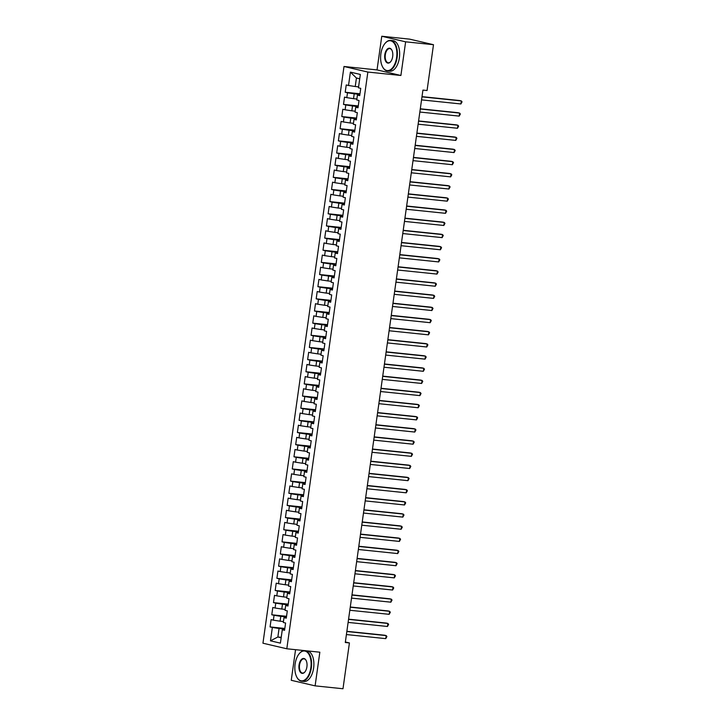 <?xml version="1.0" encoding="UTF-8"?>
<svg xmlns="http://www.w3.org/2000/svg" width="725" height="725" viewBox="0 0 725 725"><rect width="100%" height="100%" fill="white"/><g stroke="black" fill="none" stroke-linecap="round" stroke-linejoin="round"><path stroke-width="1.09" d="M295.555 649.682L291.251 680.295L315.112 685.859L342.988 688.75L349.423 642.939L345.363 641.987M344.003 66.492L262.948 643.211L286.81 648.775L367.856 72.056L344.003 66.492L377.036 69.908L400.898 75.482L405.628 41.823L381.767 36.25L377.036 69.908M381.767 36.25L409.634 39.141L433.496 44.705L405.628 41.823M359.718 78.78L356.428 78.019L350.402 72.128L348.526 85.487L346.233 84.952L345.209 92.247L347.493 92.782L346.813 97.639L344.52 97.105L343.496 104.4L345.789 104.935L345.109 109.792L342.816 109.258L341.792 116.553L344.085 117.087L343.396 121.945L341.112 121.41L340.088 128.706L342.372 129.24L341.692 134.098L339.4 133.563L338.376 140.858L340.668 141.393L339.98 146.251L337.696 145.716L336.672 153.002L338.956 153.537L338.276 158.403L335.983 157.869L334.959 165.155L337.252 165.69L336.563 170.556L334.279 170.022L333.255 177.308L335.539 177.843L334.859 182.709L332.567 182.174L331.542 189.461L333.835 189.995L333.147 194.853L330.863 194.318L329.839 201.613L332.123 202.148L331.443 207.006L329.15 206.471L328.126 213.766L330.419 214.301L329.739 219.158L327.446 218.624L326.422 225.919L328.715 226.454L328.026 231.311L325.743 230.777L324.709 238.072L327.002 238.607L326.322 243.464L324.03 242.929L323.006 250.216L325.298 250.75L324.61 255.617L322.326 255.082L321.302 262.368L323.586 262.903L322.906 267.77L320.613 267.235L319.589 274.521L321.882 275.056L321.193 279.923L318.909 279.388L317.885 286.674L320.169 287.209L319.489 292.066L317.197 291.532L316.173 298.827L318.465 299.362L317.777 304.219L315.493 303.684L314.469 310.98L316.752 311.514L316.073 316.372L313.78 315.837L312.756 323.132L315.049 323.667L314.369 328.525L312.076 327.99L311.052 335.285L313.336 335.82L312.656 340.678L310.373 340.143L309.339 347.429L311.632 347.964L310.952 352.83L308.66 352.296L307.636 359.582L309.928 360.117L309.24 364.983L306.956 364.448L305.932 371.735L308.216 372.269L307.536 377.136L305.243 376.601L304.219 383.888L306.512 384.422L305.823 389.28L303.539 388.745L302.515 396.04L304.799 396.575L304.119 401.433L301.827 400.898L300.803 408.193L303.095 408.728L302.407 413.585L300.123 413.051L299.099 420.346L301.382 420.881L300.703 425.738L298.41 425.203L297.386 432.499L299.679 433.033L298.999 437.891L296.706 437.356L295.682 444.642L297.966 445.177L297.286 450.044L294.993 449.509L293.969 456.795L296.262 457.33L295.583 462.197L293.29 461.662L292.266 468.948L294.558 469.483L293.87 474.349L291.586 473.815L290.562 481.101L292.846 481.636L292.166 486.493L289.873 485.958L288.849 493.254L291.142 493.788L290.453 498.646L288.169 498.111L287.145 505.407L289.429 505.941L288.749 510.799L286.457 510.264L285.433 517.559L287.725 518.094L287.037 522.952L284.753 522.417L283.729 529.712L286.013 530.247L285.333 535.104L283.04 534.57L282.016 541.856L284.309 542.391L283.62 547.257L281.336 546.722L280.312 554.009L282.596 554.543L281.916 559.41L279.623 558.875L278.599 566.162L280.892 566.696L280.212 571.563L277.92 571.028L276.896 578.314L279.188 578.849L278.5 583.707L276.216 583.172L275.183 590.467L277.476 591.002L276.796 595.859L274.503 595.325L273.479 602.62L275.772 603.155L275.083 608.012L272.799 607.478L271.775 614.773L274.059 615.308L273.379 620.165L271.087 619.63L270.062 626.926L284.834 628.448M350.402 72.128L360.334 74.439L358.449 87.807L360.742 88.341L359.718 95.637L357.425 95.102L356.745 99.959L359.038 100.494L358.005 107.789L355.721 107.255L355.032 112.112L357.325 112.647L356.301 119.942L354.008 119.407L353.329 124.265L355.622 124.8L354.597 132.095L352.305 131.56L351.625 136.418L353.909 136.953L352.885 144.239L350.592 143.704L349.912 148.571L352.205 149.105L351.181 156.392L348.888 155.857L348.208 160.723L350.492 161.258L349.468 168.544L347.184 168.01L346.496 172.876L348.788 173.411L347.764 180.697L345.472 180.163L344.792 185.02L347.076 185.555L346.052 192.85L343.768 192.315L343.079 197.173L345.372 197.708L344.348 205.003L342.055 204.468L341.375 209.326L343.659 209.86L342.635 217.156L340.351 216.621L339.663 221.478L341.955 222.013L340.931 229.308L338.638 228.774L337.959 233.631L340.252 234.166L339.228 241.452L336.935 240.917L336.255 245.784L338.539 246.319L337.515 253.605L335.222 253.07L334.542 257.937L336.835 258.472L335.811 265.758L333.518 265.223L332.838 270.09L335.122 270.624L334.098 277.911L331.814 277.376L331.126 282.233L333.418 282.768L332.394 290.063L330.102 289.529L329.422 294.386L331.706 294.921L330.682 302.216L328.398 301.682L327.709 306.539L330.002 307.074L328.978 314.369L326.685 313.834L326.005 318.692L328.289 319.227L327.265 326.522L324.981 325.987L324.292 330.845L326.585 331.379L325.561 338.666L323.268 338.131L322.589 342.998L324.882 343.532L323.848 350.818L321.565 350.284L320.876 355.15L323.169 355.685L322.145 362.971L319.852 362.437L319.172 367.303L321.465 367.838L320.441 375.124L318.148 374.589L317.468 379.447L319.752 379.982L318.728 387.277L316.444 386.742L315.756 391.6L318.048 392.134L317.024 399.43L314.732 398.895L314.052 403.752L316.336 404.287L315.312 411.583L313.028 411.048L312.339 415.905L314.632 416.44L313.608 423.735L311.315 423.201L310.635 428.058L312.919 428.593L311.895 435.879L309.611 435.344L308.923 440.211L311.215 440.746L310.191 448.032L307.898 447.497L307.219 452.364L309.512 452.898L308.478 460.185L306.195 459.65L305.506 464.517L307.799 465.051L306.775 472.338L304.482 471.803L303.802 476.66L306.095 477.195L305.071 484.49L302.778 483.956L302.098 488.813L304.382 489.348L303.358 496.643L301.074 496.108L300.386 500.966L302.678 501.501L301.654 508.796L299.362 508.261L298.682 513.119L300.966 513.653L299.942 520.949L297.658 520.414L296.969 525.272L299.262 525.806L298.238 533.102L295.945 532.567L295.265 537.424L297.549 537.959L296.525 545.245L294.241 544.711L293.553 549.577L295.845 550.112L294.821 557.398L292.528 556.863L291.849 561.73L294.132 562.265L293.108 569.551L290.825 569.016L290.136 573.874L292.429 574.408L291.405 581.704L289.112 581.169L288.432 586.027L290.725 586.561L289.701 593.857L287.408 593.322L286.728 598.179L289.012 598.714L287.988 606.009L285.695 605.475L285.016 610.332L287.308 610.867L286.284 618.162L283.992 617.627L283.312 622.485L285.596 623.02L284.572 630.315L282.288 629.78L280.403 643.138L270.47 640.827L272.355 627.46L270.062 626.926M433.496 44.705L427.061 90.525L422.929 90.09L345.29 642.513L349.423 642.939M283.439 621.543L280.086 621.198L280.765 616.332L286.457 616.921M273.379 620.165L280.086 621.198M274.059 615.308L280.765 616.332M282.288 629.78L284.662 629.69M285.152 609.39L281.798 609.045L282.478 604.188L288.16 604.777M275.083 608.012L281.798 609.045M275.772 603.155L282.478 604.188M283.992 617.627L286.366 617.537M286.855 597.237L283.502 596.893L284.182 592.035L289.873 592.624M276.796 595.859L283.502 596.893M277.476 591.002L284.182 592.035M285.695 605.475L288.079 605.384M288.568 585.084L285.206 584.74L285.895 579.882L291.577 580.471M278.5 583.707L285.206 584.74M279.188 578.849L285.895 579.882M287.408 593.322L289.782 593.231M290.272 572.94L286.919 572.587L287.598 567.729L293.29 568.318M280.212 571.563L286.919 572.587M280.892 566.696L287.598 567.729M289.112 581.169L291.495 581.078M291.976 560.787L288.623 560.434L289.311 555.577L294.993 556.166M281.916 559.41L288.623 560.434M282.596 554.543L289.311 555.577M290.825 569.016L293.199 568.926M293.688 548.635L290.335 548.29L291.015 543.424L296.697 544.013M283.62 547.257L290.335 548.29M284.309 542.391L291.015 543.424M292.528 556.863L294.912 556.773M295.392 536.482L292.039 536.138L292.728 531.271L298.41 531.86M285.333 535.104L292.039 536.138M286.013 530.247L292.728 531.271M294.241 544.711L296.616 544.629M297.105 524.329L293.752 523.985L294.432 519.118L300.114 519.707M287.037 522.952L293.752 523.985M287.725 518.094L294.432 519.118M295.945 532.567L298.319 532.476M298.809 512.176L295.456 511.832L296.144 506.974L301.827 507.563M288.749 510.799L295.456 511.832M289.429 505.941L296.144 506.974M297.658 520.414L300.032 520.323M300.522 500.023L297.168 499.679L297.848 494.822L303.53 495.411M290.453 498.646L297.168 499.679M291.142 493.788L297.848 494.822M299.362 508.261L301.736 508.171M302.225 487.871L298.872 487.526L299.552 482.669L305.243 483.258M292.166 486.493L298.872 487.526M292.846 481.636L299.552 482.669M301.074 496.108L303.449 496.018M303.938 475.727L300.576 475.373L301.265 470.516L306.947 471.105M293.87 474.349L300.576 475.373M294.558 469.483L301.265 470.516M302.778 483.956L305.153 483.865M305.642 463.574L302.289 463.221L302.968 458.363L308.66 458.952M295.583 462.197L302.289 463.221M296.262 457.33L302.968 458.363M304.482 471.803L306.865 471.712M307.355 451.421L303.993 451.068L304.681 446.21L310.363 446.799M297.286 450.044L303.993 451.068M297.966 445.177L304.681 446.21M306.195 459.65L308.569 459.559M309.058 439.268L305.705 438.924L306.385 434.058L312.067 434.647M298.999 437.891L305.705 438.924M299.679 433.033L306.385 434.058M307.898 447.497L310.282 447.416M310.762 427.116L307.409 426.771L308.098 421.905L313.78 422.494M300.703 425.738L307.409 426.771M301.382 420.881L308.098 421.905M309.611 435.344L311.986 435.263M312.475 414.963L309.122 414.618L309.802 409.761L315.484 410.341M302.407 413.585L309.122 414.618M303.095 408.728L309.802 409.761M311.315 423.201L313.689 423.11M314.179 402.81L310.826 402.466L311.514 397.608L317.197 398.197M304.119 401.433L310.826 402.466M304.799 396.575L311.514 397.608M313.028 411.048L315.402 410.957M315.892 390.657L312.538 390.313L313.218 385.455L318.9 386.044M305.823 389.28L312.538 390.313M306.512 384.422L313.218 385.455M314.732 398.895L317.106 398.804M317.595 378.513L314.242 378.16L314.922 373.303L320.613 373.892M307.536 377.136L314.242 378.16M308.216 372.269L314.922 373.303M316.444 386.742L318.819 386.652M319.308 366.361L315.955 366.007L316.635 361.15L322.317 361.739M309.24 364.983L315.955 366.007M309.928 360.117L316.635 361.15M318.148 374.589L320.522 374.499M321.012 354.208L317.659 353.854L318.338 348.997L324.03 349.586M310.952 352.83L317.659 353.854M311.632 347.964L318.338 348.997M319.852 362.437L322.235 362.346M322.725 342.055L319.362 341.711L320.051 336.844L325.733 337.433M312.656 340.678L319.362 341.711M313.336 335.82L320.051 336.844M321.565 350.284L323.939 350.202M324.428 329.902L321.075 329.558L321.755 324.691L327.446 325.28M314.369 328.525L321.075 329.558M315.049 323.667L321.755 324.691M323.268 338.131L325.652 338.049M326.132 317.749L322.779 317.405L323.468 312.538L329.15 313.127M316.073 316.372L322.779 317.405M316.752 311.514L323.468 312.538M324.981 325.987L327.356 325.897M327.845 305.597L324.492 305.252L325.172 300.395L330.854 300.984M317.777 304.219L324.492 305.252M318.465 299.362L325.172 300.395M326.685 313.834L329.068 313.744M329.549 293.444L326.196 293.099L326.884 288.242L332.567 288.831M319.489 292.066L326.196 293.099M320.169 287.209L326.884 288.242M328.398 301.682L330.772 301.591M331.262 281.3L327.908 280.947L328.588 276.089L334.27 276.678M321.193 279.923L327.908 280.947M321.882 275.056L328.588 276.089M330.102 289.529L332.476 289.438M332.965 269.147L329.612 268.794L330.292 263.936L335.983 264.525M322.906 267.77L329.612 268.794M323.586 262.903L330.292 263.936M331.814 277.376L334.189 277.285M334.678 256.994L331.325 256.641L332.005 251.783L337.687 252.373M324.61 255.617L331.325 256.641M325.298 250.75L332.005 251.783M333.518 265.223L335.892 265.132M336.382 244.842L333.029 244.497L333.708 239.631L339.4 240.22M326.322 243.464L333.029 244.497M327.002 238.607L333.708 239.631M335.222 253.07L337.605 252.989M338.095 232.689L334.733 232.344L335.421 227.478L341.103 228.067M328.026 231.311L334.733 232.344M328.715 226.454L335.421 227.478M336.935 240.917L339.309 240.836M339.798 220.536L336.445 220.192L337.125 215.325L342.816 215.914M329.739 219.158L336.445 220.192M330.419 214.301L337.125 215.325M338.638 228.774L341.022 228.683M341.502 208.383L338.149 208.039L338.838 203.181L344.52 203.77M331.443 207.006L338.149 208.039M332.123 202.148L338.838 203.181M340.351 216.621L342.726 216.53M343.215 196.23L339.862 195.886L340.542 191.028L346.224 191.618M333.147 194.853L339.862 195.886M333.835 189.995L340.542 191.028M342.055 204.468L344.438 204.377M344.919 184.087L341.566 183.733L342.254 178.876L347.937 179.465M334.859 182.709L341.566 183.733M335.539 177.843L342.254 178.876M343.768 192.315L346.142 192.225M346.632 171.934L343.278 171.58L343.958 166.723L349.64 167.312M336.563 170.556L343.278 171.58M337.252 165.69L343.958 166.723M345.472 180.163L347.846 180.072M348.335 159.781L344.982 159.427L345.671 154.57L351.353 155.159M338.276 158.403L344.982 159.427M338.956 153.537L345.671 154.57M347.184 168.01L349.559 167.919M350.048 147.628L346.695 147.284L347.375 142.417L353.057 143.006M339.98 146.251L346.695 147.284M340.668 141.393L347.375 142.417M348.888 155.857L351.263 155.775M351.752 135.475L348.399 135.131L349.078 130.264L354.77 130.853M341.692 134.098L348.399 135.131M342.372 129.24L349.078 130.264M350.592 143.704L352.975 143.623M353.465 123.323L350.103 122.978L350.791 118.112L356.473 118.701M343.396 121.945L350.103 122.978M344.085 117.087L350.791 118.112M352.305 131.56L354.679 131.47M355.168 111.17L351.815 110.825L352.495 105.968L358.186 106.557M345.109 109.792L351.815 110.825M345.789 104.935L352.495 105.968M354.008 119.407L356.392 119.317M356.881 99.017L353.519 98.672L354.208 93.815L359.89 94.404M346.813 97.639L353.519 98.672M347.493 92.782L354.208 93.815M355.721 107.255L358.096 107.164M358.585 86.873L355.232 86.52L356.428 78.019M348.526 85.487L355.232 86.52M357.425 95.102L359.808 95.011M400.898 75.482L367.856 72.056M315.112 685.859L319.843 652.201L286.81 648.775M281.218 637.338L277.865 636.994L281.164 637.764M284.744 629.073L279.062 628.484L277.865 636.994L270.47 640.827M272.355 627.46L279.062 628.484M345.209 92.247L359.981 93.779M343.496 104.4L358.268 105.932M341.792 116.553L356.564 118.084M340.088 128.706L354.851 130.237M338.376 140.858L353.147 142.381M336.672 153.002L351.435 154.534M334.959 165.155L349.731 166.687M333.255 177.308L348.027 178.839M331.542 189.461L346.314 190.992M329.839 201.613L344.611 203.145M328.126 213.766L342.898 215.298M326.422 225.919L341.194 227.451M324.709 238.072L339.481 239.594M323.006 250.216L337.778 251.747M321.302 262.368L336.065 263.9M319.589 274.521L334.361 276.053M317.885 286.674L332.657 288.206M316.173 298.827L330.944 300.358M314.469 310.98L329.241 312.511M312.756 323.132L327.528 324.664M311.052 335.285L325.824 336.808M309.339 347.429L324.111 348.961M307.636 359.582L322.407 361.113M305.932 371.735L320.695 373.266M304.219 383.888L318.991 385.419M302.515 396.04L317.287 397.572M300.803 408.193L315.574 409.725M299.099 420.346L313.871 421.877M297.386 432.499L312.158 434.021M295.682 444.642L310.454 446.174M293.969 456.795L308.741 458.327M292.266 468.948L307.038 470.48M290.562 481.101L305.325 482.632M288.849 493.254L303.621 494.785M287.145 505.407L301.908 506.938M285.433 517.559L300.204 519.091M283.729 529.712L298.501 531.235M282.016 541.856L296.788 543.388M280.312 554.009L295.084 555.54M278.599 566.162L293.371 567.693M276.896 578.314L291.667 579.846M275.183 590.467L289.955 591.999M273.479 602.62L288.251 604.152M271.775 614.773L286.538 616.304M421.977 96.851L461.327 100.92L460.901 103.965L421.551 99.887M422.013 96.642L459.713 100.548L461.327 100.92L462.052 101.863L460.901 103.965M420.273 108.995L459.614 113.073L459.188 116.109L419.847 112.04M420.301 108.795L458.001 112.701L459.614 113.073L460.348 114.015L459.188 116.109M418.57 121.148L457.91 125.226L457.484 128.262L418.135 124.192M418.597 120.948L456.297 124.854L457.91 125.226L458.635 126.168L457.484 128.262M380.87 53.822A14.998 8.029 -84.1 0 0 382.474 66.664A14.998 8.029 -84.1 0 0 390.494 69.682A14.998 8.029 -84.1 0 0 396.611 57.492A14.998 8.029 -84.1 0 0 393.775 42.775A14.998 8.029 -84.1 0 0 384.866 43.609A14.998 8.029 -84.1 0 0 380.87 53.822M384.975 43.473A15.361 8.229 95.9 0 1 385.084 43.337A15.361 8.229 95.9 0 1 390.63 40.41A15.361 8.229 95.9 0 1 397.11 57.574A15.361 8.229 95.9 0 1 387.467 70.977A15.361 8.229 95.9 0 1 382.628 66.963A15.361 8.229 95.9 0 1 382.555 66.809M384.803 54.737A7.495 4.015 95.9 0 1 387.866 48.648A7.495 4.015 95.9 0 1 391.872 50.161A7.495 4.015 95.9 0 1 392.678 56.577A7.495 4.015 95.9 0 1 390.675 61.688A7.495 4.015 95.9 0 1 386.226 62.096A7.495 4.015 95.9 0 1 384.803 54.737M391.953 50.315A7.132 3.815 -84.1 0 0 389.787 48.602A7.132 3.815 -84.1 0 0 385.31 54.819A7.132 3.815 -84.1 0 0 388.319 62.785A7.132 3.815 -84.1 0 0 390.784 61.553M390.63 40.41L392.905 40.645A15.361 8.229 95.9 0 1 399.384 57.81A15.361 8.229 95.9 0 1 389.742 71.213L387.467 70.977M295.102 664.082A14.998 8.029 -84.1 0 0 296.706 676.923A14.998 8.029 -84.1 0 0 304.727 679.941A14.998 8.029 -84.1 0 0 310.844 667.752A14.998 8.029 -84.1 0 0 308.007 653.035A14.998 8.029 -84.1 0 0 299.099 653.859A14.998 8.029 -84.1 0 0 295.102 664.082M299.208 653.732A15.361 8.229 95.9 0 1 299.316 653.597A15.361 8.229 95.9 0 1 304.862 650.669A15.361 8.229 95.9 0 1 311.342 667.834A15.361 8.229 95.9 0 1 301.7 681.228A15.361 8.229 95.9 0 1 296.869 677.222A15.361 8.229 95.9 0 1 296.788 677.068M299.044 664.997A7.495 4.015 95.9 0 1 302.098 658.907A7.495 4.015 95.9 0 1 306.104 660.412A7.495 4.015 95.9 0 1 306.911 666.837A7.495 4.015 95.9 0 1 304.908 671.948A7.495 4.015 95.9 0 1 300.458 672.356A7.495 4.015 95.9 0 1 299.044 664.997M306.186 660.575A7.132 3.815 -84.1 0 0 304.02 658.862A7.132 3.815 -84.1 0 0 299.543 665.079A7.132 3.815 -84.1 0 0 302.552 673.045A7.132 3.815 -84.1 0 0 305.017 671.812M304.862 650.669L307.137 650.905A15.361 8.229 95.9 0 1 313.617 668.069A15.361 8.229 95.9 0 1 303.974 681.464L301.7 681.228M416.857 133.3L456.197 137.378L455.771 140.414L416.431 136.336M416.884 133.092L454.584 136.998L456.197 137.378L456.931 138.312L455.771 140.414M415.153 145.453L454.493 149.531L454.067 152.567L414.727 148.489M415.18 145.245L452.88 149.151L454.493 149.531L455.218 150.465L454.067 152.567M413.44 157.606L452.781 161.684L452.355 164.72L413.014 160.642M413.468 157.398L451.177 161.303L452.781 161.684L453.515 162.618L452.355 164.72M411.737 169.759L451.077 173.837L450.651 176.873L411.311 172.795M411.764 169.55L449.464 173.456L451.077 173.837L451.811 174.77L450.651 176.873M410.024 181.912L449.373 185.981L448.938 189.026L409.598 184.948M410.051 181.703L447.76 185.609L449.373 185.981L450.098 186.923L448.938 189.026M408.32 194.064L447.66 198.133L447.234 201.178L407.894 197.1M408.347 193.856L446.047 197.762L447.66 198.133L448.394 199.076L447.234 201.178M406.607 206.208L445.957 210.286L445.531 213.322L406.181 209.253M406.643 206.009L444.343 209.915L445.957 210.286L446.682 211.229L445.531 213.322M404.903 218.361L444.244 222.439L443.818 225.475L404.478 221.406M404.931 218.162L442.631 222.067L444.244 222.439L444.978 223.382L443.818 225.475M403.2 230.514L442.54 234.592L442.114 237.628L402.765 233.55M403.227 230.305L440.927 234.211L442.54 234.592L443.265 235.525L442.114 237.628M401.487 242.667L440.827 246.745L440.401 249.781L401.061 245.703M401.514 242.458L439.214 246.364L440.827 246.745L441.561 247.678L440.401 249.781M399.783 254.819L439.123 258.897L438.697 261.933L399.348 257.855M399.81 254.611L437.51 258.517L439.123 258.897L439.848 259.831L438.697 261.933M398.07 266.972L437.411 271.05L436.985 274.086L397.644 270.008M398.097 266.764L435.798 270.67L437.411 271.05L438.145 271.984L436.985 274.086M396.367 279.125L435.707 283.194L435.281 286.239L395.941 282.161M396.394 278.917L434.094 282.822L435.707 283.194L436.441 284.137L435.281 286.239M394.654 291.278L433.994 295.347L433.568 298.392L394.228 294.314M394.681 291.069L432.39 294.975L433.994 295.347L434.728 296.289L433.568 298.392M392.95 303.422L432.29 307.5L431.864 310.536L392.524 306.467M392.977 303.222L430.677 307.128L432.29 307.5L433.024 308.442L431.864 310.536M391.237 315.574L430.587 319.653L430.152 322.688L390.811 318.619M391.273 315.375L428.973 319.281L430.587 319.653L431.312 320.595L430.152 322.688M389.533 327.727L428.874 331.805L428.448 334.841L389.108 330.763M389.561 327.519L427.261 331.425L428.874 331.805L429.608 332.739L428.448 334.841M387.821 339.88L427.17 343.958L426.744 346.994L387.395 342.916M387.857 339.672L425.557 343.577L427.17 343.958L427.895 344.892L426.744 346.994M386.117 352.033L425.457 356.111L425.031 359.147L385.691 355.069M386.144 351.824L423.844 355.73L425.457 356.111L426.191 357.044L425.031 359.147M384.413 364.186L423.753 368.264L423.327 371.3L383.978 367.222M384.44 363.977L422.14 367.883L423.753 368.264L424.478 369.197L423.327 371.3M382.7 376.338L422.041 380.417L421.615 383.452L382.274 379.374M382.728 376.13L420.428 380.036L422.041 380.417L422.775 381.35L421.615 383.452M380.997 388.491L420.337 392.56L419.911 395.605L380.571 391.527M381.024 388.283L418.724 392.189L420.337 392.56L421.062 393.503L419.911 395.605M379.284 400.635L418.624 404.713L418.198 407.749L378.858 403.68M379.311 400.436L417.02 404.342L418.624 404.713L419.358 405.656L418.198 407.749M377.58 412.788L416.92 416.866L416.494 419.902L377.154 415.833M377.607 412.588L415.307 416.494L416.92 416.866L417.654 417.808L416.494 419.902M375.867 424.941L415.217 429.019L414.782 432.055L375.441 427.977M375.903 424.732L413.603 428.638L415.217 429.019L415.942 429.952L414.782 432.055M374.163 437.093L413.504 441.172L413.078 444.208L373.737 440.129M374.191 436.885L411.891 440.791L413.504 441.172L414.238 442.105L413.078 444.208M372.451 449.246L411.8 453.324L411.374 456.36L372.025 452.282M372.487 449.038L410.187 452.944L411.8 453.324L412.525 454.258L411.374 456.36M370.747 461.399L410.087 465.477L409.661 468.513L370.321 464.435M370.774 461.191L408.474 465.097L410.087 465.477L410.821 466.411L409.661 468.513M369.043 473.552L408.383 477.63L407.958 480.666L368.608 476.588M369.07 473.343L406.77 477.249L408.383 477.63L409.108 478.563L407.958 480.666M367.33 485.705L406.671 489.774L406.245 492.819L366.904 488.741M367.358 485.496L405.058 489.402L406.671 489.774L407.405 490.716L406.245 492.819M365.627 497.858L404.967 501.927L404.541 504.972L365.201 500.893M365.654 497.649L403.354 501.555L404.967 501.927L405.692 502.869L404.541 504.972M363.914 510.001L403.254 514.079L402.828 517.115L363.488 513.046M363.941 509.802L401.65 513.708L403.254 514.079L403.988 515.022L402.828 517.115M362.21 522.154L401.55 526.232L401.124 529.268L361.784 525.19M362.237 521.946L399.937 525.852L401.55 526.232L402.284 527.166L401.124 529.268M360.497 534.307L399.847 538.385L399.412 541.421L360.071 537.343M360.533 534.098L398.233 538.004L399.847 538.385L400.572 539.318L399.412 541.421M358.793 546.46L398.134 550.538L397.708 553.574L358.368 549.496M358.821 546.251L396.521 550.157L398.134 550.538L398.868 551.471L397.708 553.574M357.081 558.612L396.43 562.691L396.004 565.727L356.655 561.648M357.117 558.404L394.817 562.31L396.43 562.691L397.155 563.624L396.004 565.727M355.377 570.765L394.717 574.843L394.291 577.879L354.951 573.801M355.404 570.557L393.104 574.463L394.717 574.843L395.451 575.777L394.291 577.879M353.673 582.918L393.013 586.987L392.587 590.032L353.238 585.954M353.7 582.71L391.4 586.616L393.013 586.987L393.738 587.93L392.587 590.032M351.96 595.071L391.301 599.14L390.875 602.185L351.534 598.107M351.987 594.862L389.688 598.768L391.301 599.14L392.035 600.082L390.875 602.185M350.257 607.215L389.597 611.293L389.171 614.329L349.831 610.26M350.284 607.015L387.984 610.921L389.597 611.293L390.322 612.235L389.171 614.329M348.544 619.368L387.884 623.446L387.458 626.482L348.118 622.412M348.571 619.168L386.271 623.074L387.884 623.446L388.618 624.388L387.458 626.482M346.84 631.52L386.18 635.598L385.754 638.634L346.414 634.556M346.867 631.312L384.567 635.218L386.18 635.598L386.914 636.532L385.754 638.634"/></g></svg>
